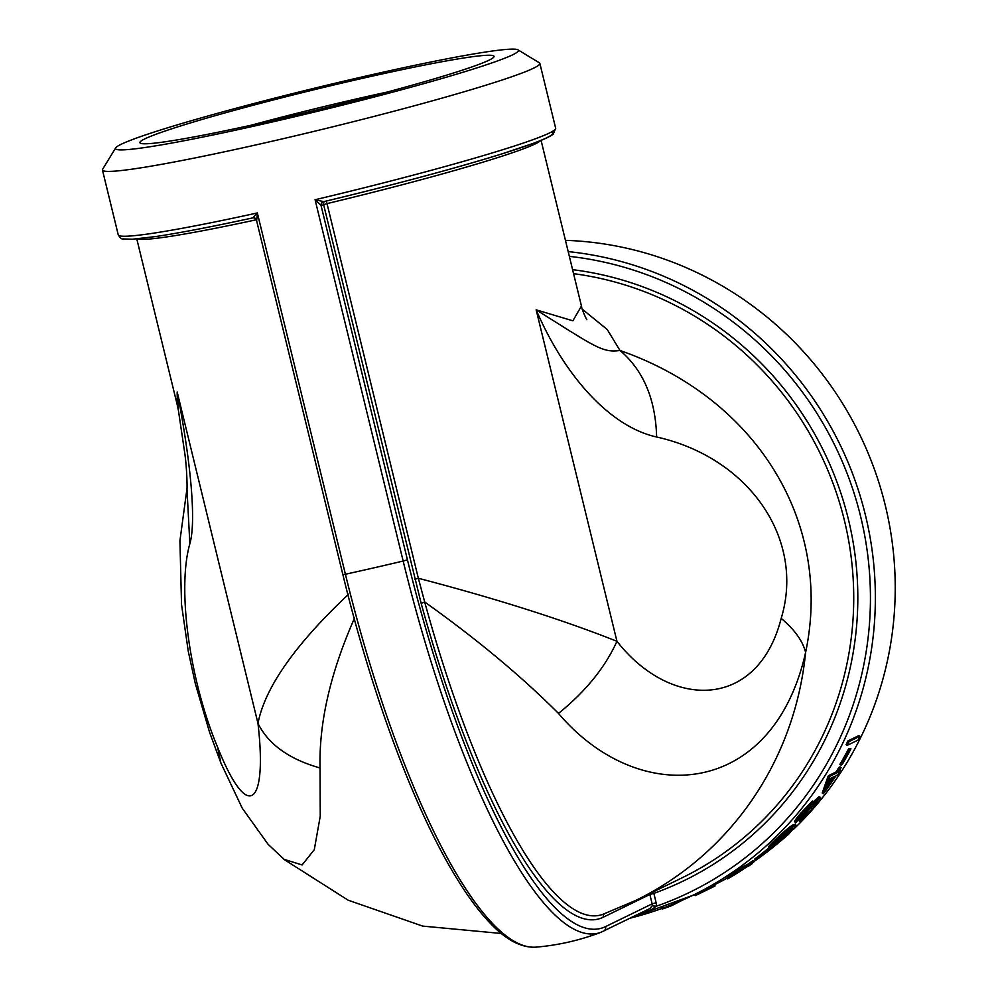 <?xml version="1.0" encoding="UTF-8"?>
<svg xmlns="http://www.w3.org/2000/svg" width="997" height="997" viewBox="0 0 997 997"><rect width="100%" height="100%" fill="white"/><g stroke="black" fill="none" stroke-linecap="round" stroke-linejoin="round"><path stroke-width="1.5" d="M565.436 240.339A341.074 329.957 64 0 1 871.565 461.711A341.074 329.957 64 0 1 793.5 829.317M778.881 842.465A341.074 329.957 64 0 1 753.981 861.508M727.237 878.07A341.074 329.957 64 0 1 714.475 884.763M847.899 740.945L858.753 735.636L859.95 736.247A342.445 331.278 64 0 1 858.118 740.048L847.251 745.345L846.067 744.722A341.074 329.957 64 0 0 847.899 740.945L849.095 741.556L859.95 736.247M848.671 748.672L850.964 748.784A342.445 331.278 64 0 1 842.178 764.537L841.069 765.085L839.923 764.35A341.074 329.957 64 0 0 848.671 748.672L850.964 748.784M838.888 767.391L840.022 768.139A342.445 331.278 64 0 1 837.168 772.725L829.641 776.389L828.519 775.641L836.047 771.965A341.074 329.957 64 0 0 838.888 767.391L839.997 766.855L841.132 767.59A342.445 331.278 64 0 1 838.278 772.177L840.783 770.955L839.462 770.295M840.783 770.955A342.445 331.278 64 0 1 838.514 774.482L836.009 775.703A342.445 331.278 64 0 1 823.285 793.861L822.226 793.014L828.058 776.351A341.074 329.957 64 0 0 828.519 775.641M802.012 813.826L813.465 801.912L812.293 805.078L820.02 797.538C821.603 797.413 819.372 801.015 813.353 808.343C807.508 814.96 802.971 819.335 799.768 821.478A342.445 331.278 64 0 0 802.622 818.412L812.281 808.829C816.655 803.607 818.4 800.927 817.54 800.79L806.074 812.954L804.965 813.502L810.848 805.19L798.398 819.746A342.445 331.278 64 0 1 795.569 822.824L795.544 822.812C795.058 822.413 797.214 819.422 802.012 813.826L801.002 812.929L812.418 801.052L813.913 801.837L812.418 801.052M794.584 821.877C794.086 821.466 796.217 818.487 801.002 812.929M813.627 801.6L818.973 796.678L820.556 797.463L818.973 796.678M802.622 818.412L801.638 817.478A341.074 329.957 64 0 1 798.796 820.519L799.768 821.478M801.638 817.478L815.596 802.398M804.965 813.502L803.956 812.58L807.196 808.679M770.482 846.291C766.431 848.771 768.375 846.266 776.314 838.776C785.474 830.227 791.169 825.553 793.425 824.756L795.195 824.307L796.142 825.279L788.652 834.202C779.268 842.403 773.498 846.789 771.354 847.338L769.51 847.924L768.637 846.864M769.771 847.961L770.419 848.759L769.31 849.307L768.45 848.248L769.397 847.786M768.45 848.248A341.074 329.957 64 0 1 754.467 859.24L755.265 860.336L756.374 859.8A342.445 331.278 64 0 0 770.419 848.759M752.224 861.146L753.009 862.255A342.445 331.278 64 0 1 748.647 865.359L741.12 869.023L740.36 867.901L747.875 864.225A341.074 329.957 64 0 0 752.224 861.146L753.346 860.598L754.131 861.707A342.445 331.278 64 0 1 749.756 864.81L752.025 863.215M752.274 863.589A342.445 331.278 64 0 1 748.834 865.944L746.329 867.166A342.445 331.278 64 0 1 727.698 878.88L727.025 877.696L739.662 868.387A341.074 329.957 64 0 0 740.36 867.901M715.073 885.922L704.206 891.231L703.595 890.022L714.463 884.713L715.073 885.922A342.445 331.278 64 0 1 711.36 887.804L701.614 892.564A342.445 331.278 64 0 1 699.869 893.412L698.76 893.96A342.445 331.278 64 0 1 696.529 895.032L695.943 893.811M703.595 890.022A341.074 329.957 64 0 1 698.162 892.726L692.878 895.306A341.074 329.957 -116 0 0 868.998 531.476A341.074 329.957 -116 0 0 568.178 251.593M251.531 125.136A164.517 9.172 166.3 0 1 386.848 92.148M144.802 138.895A182.252 10.169 -13.7 0 0 140.303 143.169A182.252 10.169 -13.7 0 0 319.364 109.396A182.252 10.169 -13.7 0 0 493.889 56.966A182.252 10.169 -13.7 0 0 341.56 83.175A182.252 10.169 -13.7 0 0 144.802 138.895M512.857 54.71A207.376 11.565 166.3 0 1 288.98 118.107A207.376 11.565 166.3 0 1 115.652 147.93A207.376 11.565 166.3 0 1 314.217 88.272A207.376 11.565 166.3 0 1 517.966 49.85A207.376 11.565 166.3 0 1 512.857 54.71M115.652 147.93L102.629 169.266A225.11 12.562 -13.7 0 0 102.454 170.038A225.11 12.562 -13.7 0 0 241.536 148.104A225.11 12.562 -13.7 0 0 533.794 68.083A225.11 12.562 -13.7 0 0 539.863 63.409A225.11 12.562 -13.7 0 0 539.352 62.811L517.966 49.85M649.944 908.479L652.15 905.799L656.163 906.285L651.377 909.862L638.504 914.075M581.45 306.029L572.876 320.81L536.149 309.83C563.966 374.61 609.179 426.529 656.637 436.998C749.27 457.66 805.277 539.252 781.187 618.389C757.882 709.552 671.093 710.425 616.944 641.283C605.167 667.379 585.675 691.432 558.482 713.416C639.6 808.891 772.987 797.725 805.613 652.387C833.056 522.229 756.586 398.127 619.972 350.47L607.26 329.533L582.298 309.207M656.637 436.998C655.565 399.087 643.339 370.248 619.972 350.47C602.362 353.038 595.01 346.669 536.149 309.83L616.944 641.283C562.296 619.623 496.095 598.611 418.341 578.26L424.697 601.989C476.815 639.127 521.406 676.265 558.482 713.416M323.651 201.668A3.415 3.303 -116 0 0 321.395 205.669L315.089 199.736L323.813 201.631A221.022 12.325 -13.7 0 0 551.054 132.202M323.564 201.668L323.564 201.668A3.415 3.29 -82.2 0 0 321.109 205.718L407.437 559.816L403.162 561.037A225.11 12.562 166.3 0 1 345.411 574.247L342.881 574.646C371.694 693.451 412.883 804.803 453.037 872.176C465.375 893.025 477.451 909.7 489.253 922.188C505.591 939.685 521.157 947.997 535.937 947.15C558.308 945.243 579.98 940.283 600.942 932.282L650.256 908.342M253.076 217.807A3.415 3.303 -116 0 0 252.926 217.845L257.338 212.947L256.678 220.462M652.15 905.799A4.088 3.963 -116 0 0 652.138 903.868L649.857 894.483L603.285 917.215A417.344 103.077 -102.9 0 1 421.17 603.384L323.601 204.597L321.395 205.669M348.601 594.212C295.1 644.585 264.89 687.643 257.974 723.398C268.48 744.398 289.167 759.253 320.037 767.964C318.953 722.576 330.456 672.601 354.558 618.028M535.937 947.15A431.078 106.48 77.1 0 1 345.411 574.247L257.338 212.947A225.11 12.562 166.3 0 1 118.257 234.881C120.288 238.046 121.883 239.392 123.03 238.919L132.364 239.23L155.819 236.538C179.846 232.912 212.211 226.693 252.902 217.857L252.852 217.845A3.415 3.29 -82.2 0 1 253.961 217.82L256.441 220.05L342.881 574.646M186.975 488.866L189.854 543.764C176.955 588.579 189.442 680.116 217.62 747.301C249.15 825.865 267.208 802.847 257.974 723.398L177.167 391.946L177.316 405.243M217.62 747.301L220.935 763.116L242.259 808.218L268.043 844.247L284.058 859.327L302.103 864.96L314.292 849.681L320.249 816.182L320.037 767.964M189.854 543.764C196.496 520.92 190.502 460.016 177.167 391.946L178.351 409.929M220.935 763.116L209.582 732.321L195.3 683.543L188.234 651.128L181.541 604.656L179.921 540.798L186.987 488.567M781.187 618.389C794.609 629.643 802.747 640.971 805.613 652.387A320.61 310.167 -116 0 1 635.625 900.49L682.197 877.759A320.61 310.167 -116 0 0 848.559 540.087A320.61 310.167 -116 0 0 573.562 273.664M256.379 219.602A3.415 3.29 -82.2 0 0 253.961 217.82M323.115 201.868L323.726 201.656C395.398 184.42 455.006 168.431 502.55 153.7L533.881 143.157C543.714 139.568 550.194 136.514 553.323 134.009L555.665 128.252A225.11 12.562 166.3 0 1 315.089 199.736L403.162 561.037A431.078 106.48 77.1 0 0 600.942 932.282M540.474 140.602A208.061 11.603 166.3 0 1 327.016 203.612L326.281 201.045M650.032 908.454A3.415 0.935 -110.9 0 1 651.377 909.862M682.409 900.191L671.617 905.687L671.305 904.877M671.617 905.687A342.445 331.278 64 0 1 663.553 908.628L662.095 908.965L661.647 907.681M663.553 908.628L663.092 907.332M696.529 895.032L695.183 895.655L694.597 894.421M704.206 891.231A342.445 331.278 64 0 1 698.76 893.96M748.647 865.359L747.875 864.225M753.009 862.255L754.131 861.707M727.698 878.88L740.435 869.509L739.662 868.387M741.12 869.023A342.445 331.278 64 0 1 740.435 869.509M745.208 867.714L740.497 870.02L733.605 875.229A342.445 331.278 64 0 0 745.208 867.714M769.31 849.307A342.445 331.278 64 0 1 755.265 860.336M771.354 847.338C767.291 849.83 769.248 847.3 777.224 839.786C786.409 831.199 792.129 826.513 794.385 825.715L793.425 824.756M777.224 839.786L776.314 838.776M794.385 825.715L796.142 825.279M792.004 827.647L792.951 828.619L791.456 828.706C789.823 829.192 785.486 832.669 778.445 839.138C772.501 844.845 771.179 846.677 774.507 844.621C776.002 844.334 780.377 841.007 787.642 834.651L792.902 828.37M772.862 845.132L774.507 844.621L773.622 843.574C775.13 843.288 779.492 839.973 786.72 833.642L791.394 828.744M786.72 833.642L787.642 834.651M816.381 800.678L815.334 799.818M806.573 814.973L805.576 814.051M812.281 808.829L811.271 807.931M837.168 772.725L836.047 771.965M840.022 768.139L841.132 767.59M823.285 793.861L829.18 777.112L828.058 776.351M829.641 776.389A342.445 331.278 64 0 1 829.18 777.112M834.888 776.252L830.177 778.557L827.036 787.767A342.445 331.278 64 0 0 834.888 776.252M832.507 777.411A341.074 329.957 64 0 1 828.744 782.994M849.843 749.333A342.445 331.278 64 0 1 841.069 765.085M849.095 741.556A342.445 331.278 64 0 1 847.251 745.345M630.092 918.187A341.074 329.957 -116 0 0 692.878 895.306L630.067 918.2M569.337 256.354A336.986 325.994 64 0 1 867.415 552.575A336.986 325.994 64 0 1 656.163 906.285A7.502 7.253 64 0 0 656.138 902.759L653.858 893.362A3.415 0.86 70.3 0 0 653.209 891.904M572.59 269.664A324.025 313.457 64 0 1 855.052 555.042A324.025 313.457 64 0 1 653.858 893.362L649.857 894.483A3.415 3.303 -116 0 1 649.757 893.586M324.386 201.494A3.415 3.303 -116 0 0 323.601 204.597L327.016 203.612L418.341 578.26L414.926 579.245M407.437 559.816A427.028 105.47 77.1 0 0 605.578 926.599L652.138 903.868L656.138 902.759M605.578 926.599A4.088 3.963 64 0 1 603.509 931.173M256.366 219.764A208.061 11.603 166.3 0 1 137.424 238.844M421.17 603.384L424.697 601.989A413.954 102.242 77.1 0 0 602.674 914.399L635.625 900.49M604.469 913.751A3.415 3.303 -116 0 0 603.285 917.215M102.454 170.038L118.257 234.881M539.863 63.409L555.665 128.252M586.685 319.239C587.894 322.355 581.65 309.481 581.625 306.727M581.612 306.665L541.072 140.353M177.142 404.446L136.788 238.906M501.329 933.479L422.678 926.101L348.165 900.204L284.843 859.95M177.329 405.268L178.301 409.941M186.913 489.926C187.299 488.792 187.025 470.061 184.931 454.333L178.313 409.692M252.902 217.857L253.923 217.82"/></g></svg>
